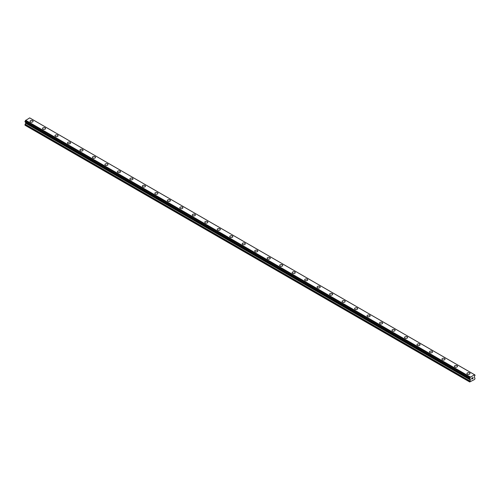 <?xml version="1.0" encoding="UTF-8"?>
<svg xmlns="http://www.w3.org/2000/svg" width="500" height="500" viewBox="0 0 500 500"><rect width="100%" height="100%" fill="white"/><g stroke="black" fill="none" stroke-linecap="round" stroke-linejoin="round"><path stroke-width="0.75" d="M30.006 121.312A1.544 0.894 180 0 1 30.962 120.487A1.544 0.894 180 0 1 32.644 120.681A1.544 0.894 180 0 1 33.1 121.319A1.544 0.894 180 0 1 32.144 122.137A1.544 0.894 180 0 1 30.463 121.944A1.544 0.894 180 0 1 30.006 121.312A1.544 0.894 180 0 1 30.962 120.494A1.544 0.894 180 0 1 32.644 120.688A1.544 0.894 180 0 1 33.1 121.312M45.131 127.894A1.544 0.894 180 0 1 45.581 128.525A1.544 0.894 180 0 1 44.625 129.344A1.544 0.894 180 0 1 42.944 129.15A1.544 0.894 180 0 1 42.494 128.519A1.544 0.894 180 0 1 43.444 127.7A1.544 0.894 180 0 1 45.131 127.894M42.494 128.519A1.544 0.894 180 0 1 43.444 127.7A1.544 0.894 180 0 1 45.131 127.888A1.544 0.894 180 0 1 45.581 128.519M54.975 135.725A1.544 0.894 180 0 1 55.925 134.906A1.544 0.894 180 0 1 57.613 135.1A1.544 0.894 180 0 1 58.062 135.731A1.544 0.894 180 0 1 57.112 136.55A1.544 0.894 180 0 1 55.425 136.356A1.544 0.894 180 0 1 54.975 135.725A1.544 0.894 180 0 1 55.925 134.906A1.544 0.894 180 0 1 57.613 135.1A1.544 0.894 180 0 1 58.062 135.725M67.456 142.938A1.544 0.894 180 0 1 68.412 142.113A1.544 0.894 180 0 1 70.094 142.306A1.544 0.894 180 0 1 70.544 142.938A1.544 0.894 180 0 1 69.594 143.756A1.544 0.894 180 0 1 67.906 143.562A1.544 0.894 180 0 1 67.456 142.938A1.544 0.894 180 0 1 68.412 142.113A1.544 0.894 180 0 1 70.094 142.306A1.544 0.894 180 0 1 70.544 142.938M79.938 150.144A1.544 0.894 180 0 1 80.894 149.319A1.544 0.894 180 0 1 82.575 149.512A1.544 0.894 180 0 1 83.031 150.144A1.544 0.894 180 0 1 82.075 150.963A1.544 0.894 180 0 1 80.394 150.775A1.544 0.894 180 0 1 79.938 150.144A1.544 0.894 180 0 1 80.894 149.319A1.544 0.894 180 0 1 82.575 149.512A1.544 0.894 180 0 1 83.031 150.144M92.425 157.35A1.544 0.894 180 0 1 93.375 156.525A1.544 0.894 180 0 1 95.056 156.719A1.544 0.894 180 0 1 95.512 157.35A1.544 0.894 180 0 1 94.556 158.175A1.544 0.894 180 0 1 92.875 157.981A1.544 0.894 180 0 1 92.425 157.35A1.544 0.894 180 0 1 93.375 156.525A1.544 0.894 180 0 1 95.056 156.719A1.544 0.894 180 0 1 95.512 157.35M104.906 164.556A1.544 0.894 180 0 1 105.856 163.731A1.544 0.894 180 0 1 107.544 163.925A1.544 0.894 180 0 1 107.994 164.556A1.544 0.894 180 0 1 107.037 165.381A1.544 0.894 180 0 1 105.356 165.188A1.544 0.894 180 0 1 104.906 164.556A1.544 0.894 180 0 1 105.856 163.731A1.544 0.894 180 0 1 107.544 163.925A1.544 0.894 180 0 1 107.994 164.556M117.387 171.762A1.544 0.894 180 0 1 118.344 170.938A1.544 0.894 180 0 1 120.025 171.131A1.544 0.894 180 0 1 120.475 171.762A1.544 0.894 180 0 1 119.525 172.587A1.544 0.894 180 0 1 117.837 172.394A1.544 0.894 180 0 1 117.387 171.762A1.544 0.894 180 0 1 118.344 170.938A1.544 0.894 180 0 1 120.025 171.131A1.544 0.894 180 0 1 120.475 171.762M129.869 178.969A1.544 0.894 180 0 1 130.825 178.144A1.544 0.894 180 0 1 132.506 178.337A1.544 0.894 180 0 1 132.956 178.969A1.544 0.894 180 0 1 132.006 179.794A1.544 0.894 180 0 1 130.325 179.6A1.544 0.894 180 0 1 129.869 178.969A1.544 0.894 180 0 1 130.825 178.144A1.544 0.894 180 0 1 132.506 178.337A1.544 0.894 180 0 1 132.956 178.969M142.35 186.175A1.544 0.894 180 0 1 143.306 185.35A1.544 0.894 180 0 1 144.987 185.544A1.544 0.894 180 0 1 145.444 186.175A1.544 0.894 180 0 1 144.488 187A1.544 0.894 180 0 1 142.806 186.806A1.544 0.894 180 0 1 142.35 186.175A1.544 0.894 180 0 1 143.306 185.356A1.544 0.894 180 0 1 144.987 185.544A1.544 0.894 180 0 1 145.444 186.175M154.838 193.381A1.544 0.894 180 0 1 155.787 192.556A1.544 0.894 180 0 1 157.475 192.75A1.544 0.894 180 0 1 157.925 193.381A1.544 0.894 180 0 1 156.969 194.206A1.544 0.894 180 0 1 155.287 194.013A1.544 0.894 180 0 1 154.838 193.381A1.544 0.894 180 0 1 155.787 192.562A1.544 0.894 180 0 1 157.475 192.756A1.544 0.894 180 0 1 157.925 193.381M167.319 200.588A1.544 0.894 180 0 1 168.269 199.762A1.544 0.894 180 0 1 169.956 199.956A1.544 0.894 180 0 1 170.406 200.594A1.544 0.894 180 0 1 169.456 201.412A1.544 0.894 180 0 1 167.769 201.219A1.544 0.894 180 0 1 167.319 200.588A1.544 0.894 180 0 1 168.269 199.769A1.544 0.894 180 0 1 169.956 199.963A1.544 0.894 180 0 1 170.406 200.588M179.8 207.8A1.544 0.894 180 0 1 180.756 206.975A1.544 0.894 180 0 1 182.438 207.169A1.544 0.894 180 0 1 182.887 207.8M182.438 207.162A1.544 0.894 180 0 1 182.887 207.794A1.544 0.894 180 0 1 181.938 208.619A1.544 0.894 180 0 1 180.25 208.425A1.544 0.894 180 0 1 179.8 207.794A1.544 0.894 180 0 1 180.756 206.969A1.544 0.894 180 0 1 182.438 207.162M192.281 215A1.544 0.894 180 0 1 193.238 214.181A1.544 0.894 180 0 1 194.919 214.375A1.544 0.894 180 0 1 195.375 215.006A1.544 0.894 180 0 1 194.419 215.825A1.544 0.894 180 0 1 192.738 215.631A1.544 0.894 180 0 1 192.281 215A1.544 0.894 180 0 1 193.238 214.181A1.544 0.894 180 0 1 194.919 214.375A1.544 0.894 180 0 1 195.375 215M204.769 222.206A1.544 0.894 180 0 1 205.719 221.388A1.544 0.894 180 0 1 207.4 221.581A1.544 0.894 180 0 1 207.856 222.213A1.544 0.894 180 0 1 206.9 223.031A1.544 0.894 180 0 1 205.219 222.838A1.544 0.894 180 0 1 204.769 222.206A1.544 0.894 180 0 1 205.719 221.388A1.544 0.894 180 0 1 207.4 221.581A1.544 0.894 180 0 1 207.856 222.206M217.25 229.419A1.544 0.894 180 0 1 218.2 228.594A1.544 0.894 180 0 1 219.887 228.787A1.544 0.894 180 0 1 220.338 229.419A1.544 0.894 180 0 1 219.387 230.238A1.544 0.894 180 0 1 217.7 230.044A1.544 0.894 180 0 1 217.25 229.419A1.544 0.894 180 0 1 218.2 228.594A1.544 0.894 180 0 1 219.887 228.787A1.544 0.894 180 0 1 220.338 229.419M229.731 236.625A1.544 0.894 180 0 1 230.688 235.8A1.544 0.894 180 0 1 232.369 235.994A1.544 0.894 180 0 1 232.819 236.625A1.544 0.894 180 0 1 231.869 237.444A1.544 0.894 180 0 1 230.181 237.256A1.544 0.894 180 0 1 229.731 236.625A1.544 0.894 180 0 1 230.688 235.8A1.544 0.894 180 0 1 232.369 235.994A1.544 0.894 180 0 1 232.819 236.625M242.213 243.831A1.544 0.894 180 0 1 243.169 243.006A1.544 0.894 180 0 1 244.85 243.2A1.544 0.894 180 0 1 245.306 243.831A1.544 0.894 180 0 1 244.35 244.656A1.544 0.894 180 0 1 242.669 244.462A1.544 0.894 180 0 1 242.213 243.831A1.544 0.894 180 0 1 243.169 243.006A1.544 0.894 180 0 1 244.85 243.2A1.544 0.894 180 0 1 245.306 243.831M254.694 251.038A1.544 0.894 180 0 1 255.65 250.212A1.544 0.894 180 0 1 257.331 250.406A1.544 0.894 180 0 1 257.787 251.038A1.544 0.894 180 0 1 256.831 251.863A1.544 0.894 180 0 1 255.15 251.669A1.544 0.894 180 0 1 254.694 251.038A1.544 0.894 180 0 1 255.65 250.212A1.544 0.894 180 0 1 257.331 250.406A1.544 0.894 180 0 1 257.787 251.038M267.181 258.244A1.544 0.894 180 0 1 268.131 257.419A1.544 0.894 180 0 1 269.819 257.613A1.544 0.894 180 0 1 270.269 258.244A1.544 0.894 180 0 1 269.312 259.069A1.544 0.894 180 0 1 267.631 258.875A1.544 0.894 180 0 1 267.181 258.244A1.544 0.894 180 0 1 268.131 257.419A1.544 0.894 180 0 1 269.819 257.613A1.544 0.894 180 0 1 270.269 258.244M279.662 265.45A1.544 0.894 180 0 1 280.613 264.625A1.544 0.894 180 0 1 282.3 264.819A1.544 0.894 180 0 1 282.75 265.45A1.544 0.894 180 0 1 281.8 266.275A1.544 0.894 180 0 1 280.113 266.081A1.544 0.894 180 0 1 279.662 265.45A1.544 0.894 180 0 1 280.613 264.625A1.544 0.894 180 0 1 282.3 264.819A1.544 0.894 180 0 1 282.75 265.45M292.144 272.656A1.544 0.894 180 0 1 293.1 271.831A1.544 0.894 180 0 1 294.781 272.025A1.544 0.894 180 0 1 295.231 272.656A1.544 0.894 180 0 1 294.281 273.481A1.544 0.894 180 0 1 292.6 273.288A1.544 0.894 180 0 1 292.144 272.656A1.544 0.894 180 0 1 293.1 271.837A1.544 0.894 180 0 1 294.781 272.025A1.544 0.894 180 0 1 295.231 272.656M307.262 279.237A1.544 0.894 180 0 1 307.719 279.862A1.544 0.894 180 0 1 306.762 280.688A1.544 0.894 180 0 1 305.081 280.494A1.544 0.894 180 0 1 304.625 279.862A1.544 0.894 180 0 1 305.581 279.044A1.544 0.894 180 0 1 307.262 279.237M304.625 279.862A1.544 0.894 180 0 1 305.581 279.037A1.544 0.894 180 0 1 307.262 279.231A1.544 0.894 180 0 1 307.719 279.862M317.113 287.069A1.544 0.894 180 0 1 318.062 286.244A1.544 0.894 180 0 1 319.75 286.438A1.544 0.894 180 0 1 320.2 287.075A1.544 0.894 180 0 1 319.244 287.894A1.544 0.894 180 0 1 317.562 287.7A1.544 0.894 180 0 1 317.113 287.069A1.544 0.894 180 0 1 318.062 286.25A1.544 0.894 180 0 1 319.75 286.444A1.544 0.894 180 0 1 320.2 287.069M329.594 294.275A1.544 0.894 180 0 1 330.544 293.456A1.544 0.894 180 0 1 332.231 293.644A1.544 0.894 180 0 1 332.681 294.281A1.544 0.894 180 0 1 331.731 295.1A1.544 0.894 180 0 1 330.044 294.906A1.544 0.894 180 0 1 329.594 294.275A1.544 0.894 180 0 1 330.544 293.456A1.544 0.894 180 0 1 332.231 293.65A1.544 0.894 180 0 1 332.681 294.275M342.075 301.488A1.544 0.894 180 0 1 343.031 300.663A1.544 0.894 180 0 1 344.712 300.856A1.544 0.894 180 0 1 345.163 301.488M344.712 300.856A1.544 0.894 180 0 1 345.163 301.481A1.544 0.894 180 0 1 344.212 302.306A1.544 0.894 180 0 1 342.525 302.113A1.544 0.894 180 0 1 342.075 301.481A1.544 0.894 180 0 1 343.031 300.663A1.544 0.894 180 0 1 344.712 300.856M354.556 308.694A1.544 0.894 180 0 1 355.513 307.869A1.544 0.894 180 0 1 357.194 308.062A1.544 0.894 180 0 1 357.65 308.694A1.544 0.894 180 0 1 356.694 309.513A1.544 0.894 180 0 1 355.012 309.319A1.544 0.894 180 0 1 354.556 308.694A1.544 0.894 180 0 1 355.513 307.869A1.544 0.894 180 0 1 357.194 308.062A1.544 0.894 180 0 1 357.65 308.694M367.044 315.9A1.544 0.894 180 0 1 367.994 315.075A1.544 0.894 180 0 1 369.675 315.269A1.544 0.894 180 0 1 370.131 315.9A1.544 0.894 180 0 1 369.175 316.719A1.544 0.894 180 0 1 367.494 316.531A1.544 0.894 180 0 1 367.044 315.9A1.544 0.894 180 0 1 367.994 315.075A1.544 0.894 180 0 1 369.675 315.269A1.544 0.894 180 0 1 370.131 315.9M379.525 323.106A1.544 0.894 180 0 1 380.475 322.281A1.544 0.894 180 0 1 382.163 322.475A1.544 0.894 180 0 1 382.612 323.106A1.544 0.894 180 0 1 381.656 323.931A1.544 0.894 180 0 1 379.975 323.738A1.544 0.894 180 0 1 379.525 323.106A1.544 0.894 180 0 1 380.475 322.281A1.544 0.894 180 0 1 382.163 322.475A1.544 0.894 180 0 1 382.612 323.106M392.006 330.312A1.544 0.894 180 0 1 392.962 329.487A1.544 0.894 180 0 1 394.644 329.681A1.544 0.894 180 0 1 395.094 330.312A1.544 0.894 180 0 1 394.144 331.138A1.544 0.894 180 0 1 392.456 330.944A1.544 0.894 180 0 1 392.006 330.312A1.544 0.894 180 0 1 392.962 329.487A1.544 0.894 180 0 1 394.644 329.681A1.544 0.894 180 0 1 395.094 330.312M404.487 337.519A1.544 0.894 180 0 1 405.444 336.694A1.544 0.894 180 0 1 407.125 336.887A1.544 0.894 180 0 1 407.575 337.519A1.544 0.894 180 0 1 406.625 338.344A1.544 0.894 180 0 1 404.944 338.15A1.544 0.894 180 0 1 404.487 337.519A1.544 0.894 180 0 1 405.444 336.694A1.544 0.894 180 0 1 407.125 336.887A1.544 0.894 180 0 1 407.575 337.519M416.969 344.725A1.544 0.894 180 0 1 417.925 343.9A1.544 0.894 180 0 1 419.606 344.094A1.544 0.894 180 0 1 420.062 344.725A1.544 0.894 180 0 1 419.106 345.55A1.544 0.894 180 0 1 417.425 345.356A1.544 0.894 180 0 1 416.969 344.725A1.544 0.894 180 0 1 417.925 343.9A1.544 0.894 180 0 1 419.606 344.094A1.544 0.894 180 0 1 420.062 344.725M429.456 351.931A1.544 0.894 180 0 1 430.406 351.106A1.544 0.894 180 0 1 432.094 351.3A1.544 0.894 180 0 1 432.544 351.931A1.544 0.894 180 0 1 431.587 352.756A1.544 0.894 180 0 1 429.906 352.562A1.544 0.894 180 0 1 429.456 351.931A1.544 0.894 180 0 1 430.406 351.112A1.544 0.894 180 0 1 432.094 351.3A1.544 0.894 180 0 1 432.544 351.931M441.938 359.137A1.544 0.894 180 0 1 442.887 358.312A1.544 0.894 180 0 1 444.575 358.506A1.544 0.894 180 0 1 445.025 359.137A1.544 0.894 180 0 1 444.075 359.963A1.544 0.894 180 0 1 442.388 359.769A1.544 0.894 180 0 1 441.938 359.137A1.544 0.894 180 0 1 442.887 358.319A1.544 0.894 180 0 1 444.575 358.512A1.544 0.894 180 0 1 445.025 359.137M454.419 366.344A1.544 0.894 180 0 1 455.375 365.519A1.544 0.894 180 0 1 457.056 365.712A1.544 0.894 180 0 1 457.506 366.35A1.544 0.894 180 0 1 456.556 367.169A1.544 0.894 180 0 1 454.869 366.975A1.544 0.894 180 0 1 454.419 366.344A1.544 0.894 180 0 1 455.375 365.525A1.544 0.894 180 0 1 457.056 365.719A1.544 0.894 180 0 1 457.506 366.344M469.538 372.925A1.544 0.894 180 0 1 469.994 373.556A1.544 0.894 180 0 1 469.038 374.375A1.544 0.894 180 0 1 467.356 374.181A1.544 0.894 180 0 1 466.9 373.55A1.544 0.894 180 0 1 467.856 372.731A1.544 0.894 180 0 1 469.538 372.925M466.9 373.55A1.544 0.894 180 0 1 467.856 372.731A1.544 0.894 180 0 1 469.538 372.919A1.544 0.894 180 0 1 469.994 373.55M471.775 378.194L471.775 378.581L472.206 377.944L471.775 378.194M471.775 378.644L471.775 379.038L471.775 378.644M471.775 379.038L472.206 378.787L471.775 379.031M471.719 379.131L472.206 378.85L471.719 379.131L471.719 378.162L472.206 377.881M472.544 377.931L472.987 377.519M472.869 378.056L472.606 378.55L472.869 378.056M472.488 378.688L473.069 378.35L472.494 378.688L472.975 377.631M469.744 378.631A0.544 0.312 -60 0 1 470.144 378.869L469.744 378.031A0.544 0.312 -60 0 0 470.125 377.325L474.569 374.762A0.544 0.312 -60 0 0 474.95 375.025L474.95 375.625A0.544 0.312 -60 0 0 474.55 376.325L474.3 377.488L475 378.119L474.694 379.406L469.694 381.969L470.331 379.975L25.631 123.231L25 125.231L469.694 381.969M470.331 379.975L470.144 378.869M25.65 122.263L25.631 123.231M25.456 122.15L470.15 378.894L25.463 122.156M25 121.862L469.694 378.606L25 121.862L25.05 121.287A0.544 0.312 -60 0 0 25.431 120.581L29.688 117.888L474.556 374.725L29.856 117.987M474.381 374.631L29.688 117.888M470.312 376.981L25.619 120.237M470.4 379.156L25.7 122.413M470.144 377.275L25.444 120.531M470.125 377.325L25.431 120.581M469.744 378.031L25.05 121.287M469.694 378.113L25 121.369M470.4 379.744L25.7 123M469.762 380.95L25.069 124.206M469.694 381.181L25 124.438M474.988 375.019L474.569 374.775M469.706 378.638L25.013 121.894"/></g></svg>
